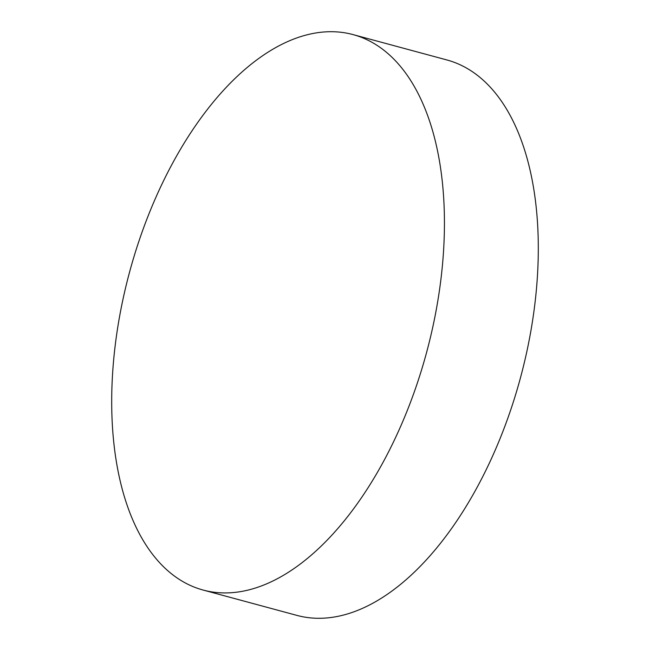 <?xml version="1.0" encoding="UTF-8"?>
<svg xmlns="http://www.w3.org/2000/svg" width="650" height="650" viewBox="0 0 650 650"><rect width="100%" height="100%" fill="white"/><g stroke="black" fill="none" stroke-linecap="round" stroke-linejoin="round"><path stroke-width="0.97" d="M203.036 590.021L296.896 615.387A287.658 153.839 -74.9 0 0 530.961 330.468A287.658 153.839 -74.9 0 0 446.964 59.979L353.104 34.613A287.658 153.839 -74.9 0 0 119.039 319.532A287.658 153.839 -74.9 0 0 203.036 590.021A287.658 153.839 -74.9 0 0 437.093 305.11A287.658 153.839 -74.9 0 0 353.104 34.613"/></g></svg>
